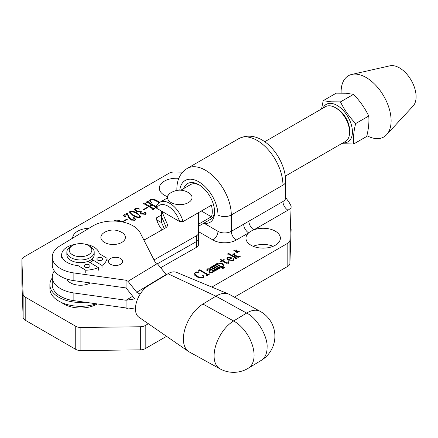 <?xml version="1.0" encoding="UTF-8"?>
<svg xmlns="http://www.w3.org/2000/svg" width="438" height="438" viewBox="0 0 438 438"><rect width="100%" height="100%" fill="white"/><g stroke="black" fill="none" stroke-linecap="round" stroke-linejoin="round"><path stroke-width="0.66" d="M199.651 185.197A20.033 11.569 -120 0 0 190.442 184.65L180.823 190.201M178.808 178.326A17.202 9.932 0 0 0 159.306 188.17A17.202 9.932 0 0 0 164.349 195.195A17.202 9.932 0 0 0 167.634 196.684M167.968 195.715A17.202 9.932 0 0 0 166.511 196.257M88.963 228.286A17.202 9.932 0 0 0 72.648 238.173M177.166 190.371A9.428 5.442 0 0 1 176.864 189.008C176.903 179.668 180.341 172.813 187.19 168.438A36.529 21.09 60 0 1 205.46 170.245A36.529 21.09 60 0 1 231.291 214.987L231.291 231.346L243.687 224.185A7.068 4.084 -120 0 0 248.685 232.846A17.202 9.932 0 0 0 245.964 238.206A17.202 9.932 0 0 0 251.007 245.231A17.202 9.932 0 0 0 269.759 247.382A17.202 9.932 0 0 0 280.375 238.206A17.202 9.932 0 0 0 275.338 231.182A17.202 9.932 0 0 0 253.892 229.84A17.202 9.932 0 0 0 248.685 232.846L236.29 240.002A16.496 9.526 180 0 1 212.956 240.002L198.611 231.718M273.175 246.287A17.202 9.932 0 0 0 253.169 246.287M287.952 210.174A7.068 4.084 -120 0 1 282.953 201.518A9.428 5.442 0 0 0 285.713 197.669L289.058 202.257L291.128 206.035L291.067 207.672A16.496 9.526 180 0 1 287.952 210.174L253.892 229.84A7.068 4.084 -120 0 1 248.894 221.179L282.953 201.518L282.953 185.159A36.529 21.09 -120 0 0 257.122 140.417A36.529 21.09 -120 0 0 238.858 138.611L187.19 168.438M234.604 253.744L234.325 254.292L234.702 255.557L240.238 256.372L238.644 257.292L238.354 256.723L234.801 256.055L235.053 257.122L236.285 257.834L237.577 257.911L235.841 258.913L235.491 258.71L235.688 258.157L228.817 254.193L227.508 254.1L228.318 253.235L234.472 256.788L233.908 254.588L232.83 254.369L234.45 253.432L234.795 253.635L234.325 254.292L234.325 256.219L234.702 257.478L234.702 255.557M238.409 257.161L238.354 256.723M235.699 258.831L235.688 258.157M228.258 254.089L228.236 253.279M227.508 257.309L232.135 257.845L228.893 259.718L232.961 260.303L233.481 259.581L233.093 258.759L233.388 258.699L233.892 259.712L233.257 260.539L228.373 260.084L226.862 258.245L227.508 257.309L227.508 257.807M211.8 267.886L211.997 266.266L213.503 266.238L213.733 265.258L215.748 265.488L219.416 267.607L220.445 267.799L219.175 268.532L218.836 267.936L215.189 265.833L213.941 265.543L214.078 266.528L217.675 268.603L218.71 268.801L217.44 269.54L217.1 268.937L213.454 266.835L212.206 266.545L212.392 267.558L215.939 269.605L216.974 269.803L215.704 270.542L215.37 269.945L211.242 267.563L210.262 267.399L210.957 266.731L211.8 267.218L211.653 266.769M213.503 266.862L213.361 265.806M218.896 268.374L218.836 267.936M213.941 265.543L213.711 266.983M217.16 269.375L217.1 268.937M212.206 266.545L211.976 267.985M215.425 270.377L215.37 269.945M214.565 271.177L214.198 269.939L214.757 271.084L213.509 271.144L212.671 272.42L209.786 272.469L208.915 271.314L210.492 269.403L207.853 269.058L207.486 270.208L207.793 270.695L206.988 270.585L206.632 269.989L207.524 268.844L210.53 268.757L213.771 270.629L214.658 270.668L214.658 271.133M207.141 270.668L207.141 269.808L207.793 270.695M215.009 270.733L214.757 271.084M141.37 213.996L140.012 212.446L140.187 211.893L135.922 211.171L134.455 209.359L135.232 208.318L138.906 208.4L139.339 209.15L137.548 208.395L135.736 208.51L135.156 209.26L136.733 210.837L141.299 211.39L140.669 212.167L141.885 213.492L145.148 213.979L145.553 213.405L144.157 212.556L143.899 211.97L145.164 212.178L146.068 213.355L145.416 214.302L141.37 213.996M143.522 209.944L143.106 209.703L147.551 207.136L147.967 207.377L143.522 209.944M156.629 207.672L156.021 208.023L155.605 207.782L155.698 207.19L151.997 205.055L149.774 206.336L153.475 208.477L154.91 208.663L153.103 209.703L152.687 209.463L152.78 208.877L144.54 204.119L143.106 203.933L144.912 202.887L145.328 203.128L145.224 203.714L149.358 206.095L151.575 204.814L147.447 202.427L146.024 202.246L147.83 201.206L148.247 201.447L148.154 202.033L156.574 206.878M152.862 209.561L152.78 208.877M145.131 203.243L145.224 204.513M148.049 201.557L148.154 202.832M155.775 207.88L155.698 207.19M159.016 202.865L157.105 201.589C155.309 200.177 153.158 199.613 150.656 199.892L150.19 200.604L151.548 202.427L151.121 202.465L149.719 200.445L150.25 199.646C153.147 199.044 155.66 199.558 157.795 201.19L159.629 202.438M156.82 205.641L155.999 205.28L156.968 205.351M211.844 287.082L287.826 243.216A7.068 4.084 0 0 0 289.896 240.413L291.067 207.672M182.635 172.134L174.209 172.035A7.068 4.084 0 0 0 169.068 173.229L23.97 256.996A7.068 4.084 0 0 0 21.9 259.882A7.068 4.084 0 0 0 21.9 259.969L23.132 294.292A7.068 4.084 0 0 0 25.201 297.095L75.741 326.272A7.068 4.084 0 0 0 80.888 327.471L140.341 326.759A7.068 4.084 0 0 0 145.192 325.565L148.362 323.731M140.171 217.33C137.384 217.648 134.992 217.062 132.999 215.573L129.424 212.118L129.894 211.401C132.719 211.072 135.145 211.663 137.165 213.169L140.664 216.596L140.171 217.33M124.852 215.43L125.575 216.941L123.073 215.496L126.856 213.311L127.578 213.728L129.018 216.733L131.219 219.52L134.701 220.007L135.172 219.35L134.576 218.562L133.262 218.135L133.053 217.593L134.384 217.817L135.627 219.274L134.981 220.33L130.644 219.991L128.81 217.867L127.272 214.034L124.852 215.43L124.6 216.569M133.262 218.135L133.053 217.593L133.053 217.993M122.968 221.809L122.552 221.573L126.998 219.005L127.414 219.246L122.968 221.809M113.765 221.048L114.28 220.413C117.176 219.81 119.694 220.325 121.83 221.956M119.47 221.469L114.69 220.659L114.285 221.059L114.28 220.413M202.624 275.283L203.008 275.234L204.037 276.893L203.473 277.736C200.976 278.42 198.775 278.053 196.865 276.635L194.258 273.81L195.025 272.721L196.432 271.91L198.94 272.89L195.315 272.956L194.866 273.591L197.554 276.236C199.131 277.462 200.993 277.889 203.144 277.522L203.643 276.8L202.624 275.283M196.257 272.655L196.432 271.91M198.573 271.21L198.228 271.007L199.728 269.737L207.678 274.325L209.682 274.013L206.561 275.82L206.21 275.617L207.125 275.091L207.097 274.659L200.232 270.695L198.573 271.21M207.125 275.491L207.097 274.659M221.371 266.594L223.03 267.552L224.497 267.602L222.646 268.669L222.296 268.467L222.438 267.881L216.717 264.579L215.354 264.459L216.279 263.66L217.39 264.3L217.226 263.714L217.724 262.959L222.307 263.528L223.944 265.379L223.358 266.255L221.371 266.594L221.371 267.262M222.531 268.603L222.438 267.881M228.379 263.342L228.012 261.694L228.297 261.639L229.003 262.641L228.548 263.254L225.592 262.882L222.181 260.917L221.026 261.585L220.675 261.387L221.414 260.632L220.56 259.312L222.416 260.386L223.917 259.515L224.267 259.718L222.761 260.583L226.43 262.701L228.379 262.953L228.674 262.543L228.674 263.172M233.761 250.695L234.867 250.054L236.58 249.967L236.739 250.87L239.318 251.335L238.781 251.642L236.432 251.073L236.033 251.308L237.976 252.107L237.095 252.616L234.33 250.7L233.761 250.695M236.974 250.448L236.739 251.149M237.067 252.6L237.078 252.288M234.379 297.161L287.826 266.309A7.068 4.084 0 0 0 289.896 263.506L291.128 229.178A7.068 4.084 0 0 0 291.128 229.096A7.068 4.084 0 0 0 291.128 229.008M21.9 282.893A7.068 4.084 0 0 0 21.9 282.975A7.068 4.084 0 0 0 21.9 283.063L23.132 317.386A7.068 4.084 0 0 0 25.201 320.189L75.741 349.365A7.068 4.084 0 0 0 80.888 350.559L140.341 349.852A7.068 4.084 0 0 0 145.192 348.653L166.577 336.313M243.687 224.185L248.894 221.179M183.774 188.499A22.387 12.926 60 0 1 198.792 184.677A22.387 12.926 60 0 1 214.625 212.101A22.387 12.926 60 0 1 203.862 223.205L203.812 223.194M198.649 226.172L210.475 219.345A20.033 11.569 -120 0 0 214.604 211.1M285.713 197.669L285.713 181.31A9.428 5.442 0 0 1 282.953 185.159L231.291 214.987A9.428 5.442 180 0 1 217.96 214.987L217.96 231.346L203.878 223.156M150.25 200.308L150.25 199.646M157.795 202.006L157.795 201.19M144.912 204.332L144.912 202.887M149.358 206.9L149.358 206.095M151.575 205.296L151.575 204.814M147.83 202.646L147.83 201.206M149.774 207.136L149.774 206.336M154.324 209.003L154.324 208.521M154.494 208.904L154.494 208.422M147.551 207.617L147.551 207.136M140.187 212.994L140.187 211.893M135.232 208.97L135.232 208.318M138.906 209.211L138.906 208.4M136.733 211.554L136.733 210.837M140.883 211.702L140.883 211.149M141.885 214.242L141.885 213.492M145.148 214.439L145.148 213.979M145.164 212.95L145.164 212.178M129.894 213.18L129.894 211.401M137.165 213.985L137.165 213.169M133.694 215.961L133.694 215.173C135.364 216.449 137.384 217.089 139.749 217.095L139.996 216.695L139.996 217.418M139.749 217.505L139.749 217.095C139.711 215.715 138.616 214.538 136.47 213.569C134.778 212.31 132.725 211.663 130.31 211.642L130.042 213.361M130.31 211.642C130.354 213.027 131.482 214.204 133.694 215.173M129.018 218.414L129.018 216.733M131.219 220.281L131.219 219.52M134.701 220.473L134.701 220.007M134.384 218.469L134.384 217.817M126.856 214.275L126.856 213.311M127.578 214.532L127.578 213.728M126.998 219.487L126.998 219.005M203.008 275.622L203.008 275.234M195.025 273.186L195.025 272.721M197.554 277.019L197.554 276.236M203.144 277.9L203.144 277.522M198.677 271.149L198.677 270.744M199.646 270.607L199.646 269.786M199.728 270.585L199.728 269.737M207.678 275.173L207.678 274.325M208.422 274.741L208.422 274.341M209.337 274.215L209.337 273.816M210.492 269.885L210.492 269.403M207.486 270.755L207.486 270.208M207.524 269.266L207.524 268.844M210.53 269.857L210.53 268.757M213.771 271.221L213.771 270.629M214.198 270.213L214.198 269.939M210.842 269.605L209.599 271.166L210.235 272.058L212.353 272.206L213.158 270.941L210.842 269.605M210.235 272.666L210.235 272.058M213.158 272.053L213.158 270.941M212.353 272.584L212.353 272.206M210.875 267.465L210.875 266.78M210.957 267.459L210.957 266.731M211.997 266.764L211.997 266.266M213.733 265.762L213.733 265.258M215.748 266.156L215.748 265.488M220.029 268.04L220.029 267.64M220.1 268.001L220.1 267.602M214.078 267.196L214.078 266.528M218.294 269.041L218.294 268.642M218.365 269.003L218.365 268.603M212.392 268.226L212.392 267.558M216.558 270.043L216.558 269.644M216.629 270.005L216.629 269.605M223.03 268.445L223.03 267.552M223.862 267.963L223.862 267.563M224.152 267.799L224.152 267.399M215.715 264.651L215.715 264.251M216.202 264.437L216.202 263.703M216.279 264.437L216.279 263.66M217.39 264.968L217.39 264.3M217.724 263.523L217.724 262.959M222.307 264.229L222.307 263.528M217.9 264.59L220.714 266.216L222.915 266.107L223.303 265.532L221.699 263.846L218.097 263.145L217.642 263.868L217.9 265.258M220.714 266.884L220.714 266.216M222.915 266.457L222.915 266.107M222.761 261.251L222.761 260.583M226.43 263.293L226.43 262.701M228.297 261.924L228.297 261.639M220.993 261.568L220.993 261.201M220.56 259.614L220.56 259.312M222.416 261.053L222.416 260.386M223.917 259.915L223.917 259.515M228.893 260.358L228.893 259.718M232.961 260.687L232.961 260.303M233.388 259.192L233.388 258.699M228.548 259.515L231.209 257.977L227.88 257.495L227.382 258.196L228.548 259.515L228.548 260.177M231.209 258.376L231.209 257.977M239.017 257.079L239.017 256.35M239.734 256.668L239.734 256.263M239.887 256.575L239.887 256.175M234.801 257.648L234.801 256.055M235.053 257.79L235.053 257.122M236.285 258.655L236.285 257.834M237.024 258.228L237.024 257.829M237.226 258.113L237.226 257.708M227.864 254.297L227.864 253.892M228.318 254.078L228.318 253.235M234.472 257.456L234.472 256.788M234.45 253.876L234.45 253.432M234.604 255.672L234.325 256.219L234.604 255.672M236.301 251.149L236.252 250.207L234.867 250.054M236.58 250.514L236.58 249.967M238.737 251.631L238.737 251.357M236.033 251.68L236.033 251.308M237.407 252.436L237.407 252.102M234.653 250.886L234.653 250.514L235.89 251.226L236.301 250.99L236.252 250.207M235.89 251.604L235.89 251.226M264.689 141.781L325.434 106.713A20.033 11.569 60 0 1 335.448 107.704L337.112 108.668A17.679 10.205 60 0 1 337.118 108.668A17.679 10.205 60 0 1 349.612 130.316L349.612 132.238A20.033 11.569 60 0 1 345.467 141.408L285.346 176.12M337.118 108.668L335.448 107.704A20.033 11.569 60 0 1 349.612 132.238M183.046 221.579A20.033 11.569 60 0 0 169.796 203.341A20.033 11.569 60 0 0 159.777 202.351A20.033 11.569 60 0 0 156.541 206.276L156.673 208.274A17.679 10.205 60 0 1 168.126 206.232A17.679 10.205 60 0 1 179.585 221.502L183.046 221.579L211.379 205.225A20.033 11.569 60 0 1 211.379 216.772L198.666 224.108M162.115 229.846A17.679 10.205 60 0 1 156.673 219.821L156.541 217.823L160.987 215.255M161.71 222.728L156.673 219.821M156.673 208.274L179.585 221.502M201.381 210.996L211.379 216.772M341.131 93.053A35.352 20.411 60 0 1 351.84 74.422L389.93 65.82A23.57 13.605 60 0 1 393.231 65.673A23.57 13.605 60 0 1 412.481 82.656A23.57 13.605 60 0 1 413.127 106.001L386.634 134.69A35.352 20.411 60 0 1 375.426 138.523A35.352 20.411 60 0 1 366.891 135.66M351.84 74.422A35.352 20.411 60 0 1 356.8 74.192A35.352 20.411 60 0 1 385.67 99.667A35.352 20.411 60 0 1 386.634 134.69M322.992 108.12A21.654 12.499 60 0 1 330.953 103.357A21.654 12.499 60 0 1 351.128 124.074A21.654 12.499 60 0 1 343.277 142.843A21.654 12.499 60 0 1 343.025 142.821M321.558 108.947L323.2 100.696L330.909 101.824L340.463 101.895C344.323 109.812 349.387 117.034 355.667 123.554C353.773 131.071 353.088 137.893 353.614 144.014L341.492 143.702M353.614 144.014L366.694 136.459C368.593 128.942 369.278 122.12 368.752 115.999C364.892 108.082 359.822 100.86 353.543 94.34L345.834 93.212L336.28 93.141L323.2 100.696M340.463 101.895L353.543 94.34M355.667 123.554L368.752 115.999M160.987 210.766L160.987 213.952A18.856 10.884 0 0 0 161.627 216.766L166.205 227.421L161.627 216.766L161.627 222.537L164.245 228.636M161.627 211.138L161.627 216.766A18.856 10.884 0 0 1 160.987 213.952L160.987 219.728A18.856 10.884 0 0 0 161.627 222.537M154.017 259.948L196.416 235.814A7.068 4.084 0 0 0 198.524 232.923L198.666 212.567M161.71 211.182L167.261 224.108A7.068 4.084 180 0 1 167.469 225.088A7.068 4.084 180 0 1 165.367 227.995L146.117 238.951A7.068 4.084 180 0 1 143.774 239.832M196.416 235.814L196.416 241.59L157.428 263.775L196.416 241.59A7.068 4.084 0 0 0 198.524 238.699L198.693 213.996A18.856 10.884 0 0 0 198.693 213.952A18.856 10.884 0 0 0 198.693 213.908M160.593 267.749L196.416 247.361L196.416 241.59A7.068 4.084 0 0 0 198.524 238.699L198.693 213.996A18.856 10.884 0 0 0 198.693 213.952L198.693 219.728A18.856 10.884 0 0 0 198.693 219.684M196.416 247.361A7.068 4.084 0 0 0 198.524 244.47L198.693 219.772A18.856 10.884 0 0 0 198.693 219.728M170.234 201.995A12.253 7.074 180 0 1 170.508 192.955C176.7 189.232 182.887 189.232 189.079 192.955A12.253 7.074 180 0 1 189.353 193.147A12.253 7.074 180 0 1 187.459 203.09A12.253 7.074 180 0 1 170.234 201.995M61.687 302.581A23.57 13.605 0 0 0 85.454 307.711A23.57 13.605 0 0 0 97.346 303.934M72.522 245.526L70.857 246.49A13.671 7.889 0 0 0 66.85 252.069L66.85 254.763A13.671 7.889 0 0 0 83.384 262.482A13.671 7.889 0 0 0 94.192 254.763L94.192 252.069A13.671 7.889 0 0 0 90.19 246.49L88.52 245.526A11.311 6.532 0 0 0 78.156 243.758A11.311 6.532 0 0 0 72.522 245.526A11.311 6.532 0 0 0 70.584 253.263A11.311 6.532 0 0 0 82.892 256.531A11.311 6.532 0 0 0 91.372 251.992A11.311 6.532 0 0 0 88.52 245.526M66.85 252.069A13.671 7.889 0 0 0 83.384 259.783A13.671 7.889 0 0 0 94.192 252.069M90.009 262.565A13.436 7.758 0 0 0 92.933 260.041M90.173 262.663A13.671 7.889 0 0 0 93.113 260.145M52.242 277.977A30.638 17.69 0 0 0 49.883 284.782A30.638 17.69 0 0 0 58.856 297.293A30.638 17.69 0 0 0 85.317 302.253M49.883 284.782L49.883 288.631A30.638 17.69 0 0 0 58.856 301.141A30.638 17.69 0 0 0 96.311 303.791M90.365 282.948A14.142 8.163 180 0 1 76.628 284.935A14.142 8.163 180 0 1 66.795 279.044M110.442 258.595A7.068 4.084 0 0 0 108.493 261.415A7.068 4.084 0 0 0 112.933 265.204A7.068 4.084 0 0 0 120.68 264.229A7.068 4.084 0 0 0 122.629 261.415A7.068 4.084 0 0 0 118.189 257.621A7.068 4.084 0 0 0 110.442 258.595M126.056 280.238L128.011 281.316L157.275 263.583L155.32 262.504L140.171 232.764A28.284 16.326 0 0 0 92.56 226.107L60.044 245.806A28.284 16.326 0 0 0 52.242 257.073A28.284 16.326 0 0 0 73.863 272.94L126.056 280.238L126.056 287.936L73.863 280.638A28.284 16.326 180 0 1 52.242 264.771L52.242 257.073M126.056 287.936L134.794 298.902L126.056 300.254L73.863 292.956A28.284 16.326 180 0 1 52.242 277.084A28.284 16.326 180 0 1 54.328 270.925M52.242 277.084L52.242 284.782A28.284 16.326 0 0 0 73.863 300.654L126.056 307.952L128.011 309.025L135.473 307.87M166.347 274.73L157.275 263.583M132.676 296.241L126.056 300.254L126.056 307.952M140.149 294.15L136.749 292.283L128.011 281.316M166.013 274.549L136.749 292.283M121.375 242.652A12.253 7.074 180 0 1 104.578 242.488A12.253 7.074 180 0 1 103.844 232.797L105.323 231.916C111.148 229.107 116.842 229.403 122.416 232.797A12.253 7.074 180 0 1 121.375 242.652M110.173 264.054A7.068 4.084 180 0 1 108.493 261.415A7.068 4.084 180 0 1 113.124 257.582A7.068 4.084 180 0 1 120.948 258.77A7.068 4.084 180 0 1 122.629 261.415A7.068 4.084 180 0 1 117.997 265.242A7.068 4.084 180 0 1 110.173 264.054M188.493 351.462L138.868 317.189A18.856 10.621 -61.2 0 1 136.547 301.99A18.856 10.621 -61.2 0 1 148.455 285.576L167.962 273.75L215.901 296.181L202.898 304.065A28.284 15.927 -61.2 0 0 185.044 328.659A28.284 15.927 -61.2 0 0 188.493 351.462A28.284 15.927 -61.2 0 0 189.265 351.938L219.98 368.834A28.284 15.927 -61.2 0 1 214.1 355.875A28.284 15.927 -61.2 0 1 233.613 320.961L202.898 304.065M219.98 368.834A28.284 28.284 0 0 0 248.269 368.243A28.284 16.721 58.8 0 0 254.084 355.317A28.284 16.721 58.8 0 0 233.613 320.961L246.616 313.077A28.284 15.927 -61.2 0 1 260.249 311.391L229.534 294.495A28.284 15.927 118.8 0 0 228.658 294.073L176.481 272.348A18.856 10.621 118.8 0 0 167.962 273.75M228.658 294.073A28.284 15.927 118.8 0 0 215.901 296.181L246.616 313.077C256.745 317.621 268.007 336.515 267.092 347.433A28.284 16.721 58.8 0 1 261.272 360.359L248.269 368.243M89.253 264.853A2.831 1.632 0 0 0 86.16 264.47A2.831 1.632 0 0 0 84.392 265.986A2.831 1.632 0 0 0 85.186 267.12A2.831 1.632 0 0 0 88.279 267.498A2.831 1.632 0 0 0 90.047 265.986A2.831 1.632 0 0 0 89.253 264.853M101.758 257.873A2.831 1.632 0 0 0 98.665 257.495A2.831 1.632 0 0 0 96.897 259.006A2.831 1.632 0 0 0 97.69 260.139A2.831 1.632 0 0 0 100.784 260.522A2.831 1.632 0 0 0 102.552 259.006A2.831 1.632 0 0 0 101.758 257.873M75.675 244.245A18.856 10.884 0 0 0 61.665 254.763A18.856 10.884 0 0 0 66.965 262.329A18.856 10.884 0 0 0 77.964 265.548L77.964 268.242M91.701 259.307L102.027 265.472A22.606 13.052 0 0 0 107.091 258.316L99.278 253.651A18.856 10.884 0 0 0 94.077 247.196A18.856 10.884 0 0 0 85.372 244.245M77.964 265.548L85.771 270.213A22.606 13.052 0 0 0 98.331 267.53L88.005 261.366M91.422 261.831L91.756 262.034M107.091 258.316L107.091 261.01M102.027 265.472L102.027 268.166M85.771 270.213L85.771 272.907M98.331 267.53L98.331 270.23M217.96 214.987A27.101 15.648 -120 0 0 198.792 181.792A27.101 15.648 -120 0 0 179.777 190.169M145.192 325.565L145.192 348.653M140.341 326.759L140.341 349.852M287.826 243.216L287.826 266.309M289.896 240.413L289.896 263.506M21.9 259.969L21.9 283.063M23.132 294.292L23.132 317.386M25.201 297.095L25.201 320.189M75.741 326.272L75.741 349.365M80.888 327.471L80.888 350.559M212.956 240.002A7.068 4.084 -60 0 0 217.96 231.346A9.428 5.442 0 0 0 231.291 231.346A7.068 4.084 -120 0 0 236.29 240.002M156.393 207.804L156.393 206.791M153.475 209.49L153.475 208.477M219.416 268.395L219.416 267.607M217.675 269.397L217.675 268.603M215.939 270.399L215.939 269.605M198.524 232.923L198.524 244.47M198.693 213.952L198.693 219.772M167.261 224.108L167.261 226.074M73.863 272.94L73.863 280.638M73.863 292.956L73.863 300.654M21.9 259.882L21.9 282.975M176.864 189.008L176.864 190.421M285.713 181.31C285.571 157.877 261.694 127.327 238.858 138.611M150.19 200.604L150.19 201.551M144.962 203.429L144.962 204.36M147.88 201.748L147.88 202.679M155.939 207.475L155.939 207.973M153.026 209.15L153.026 209.654M135.156 209.26L135.156 210.618M140.669 212.167L140.669 213.514M145.553 213.405L145.553 214.22M135.172 219.35L135.172 220.204M196.476 272.047L196.476 272.639M194.866 273.591L194.866 275.518M203.643 276.8L203.643 277.621M207.311 274.889L207.311 275.382M209.599 271.166L209.599 272.354M219.033 268.133L219.033 268.45M217.297 269.135L217.297 269.452M215.562 270.142L215.562 270.46M222.707 268.138L222.707 268.636M217.642 263.868L217.642 265.11M223.303 265.532L223.303 266.282M221.414 260.632L221.414 261.36M233.481 259.581L233.481 260.391M227.382 258.196L227.382 259.34M238.622 256.827L238.622 257.281M235.896 258.382L235.896 258.88M234.314 254.188L234.314 256.11M234.587 250.426L234.587 250.848M236.597 250.607L236.597 251.116M159.777 202.351L167.546 197.866M261.272 360.359A28.284 28.284 0 0 0 260.249 311.391M61.665 254.763L61.665 257.456"/></g></svg>
